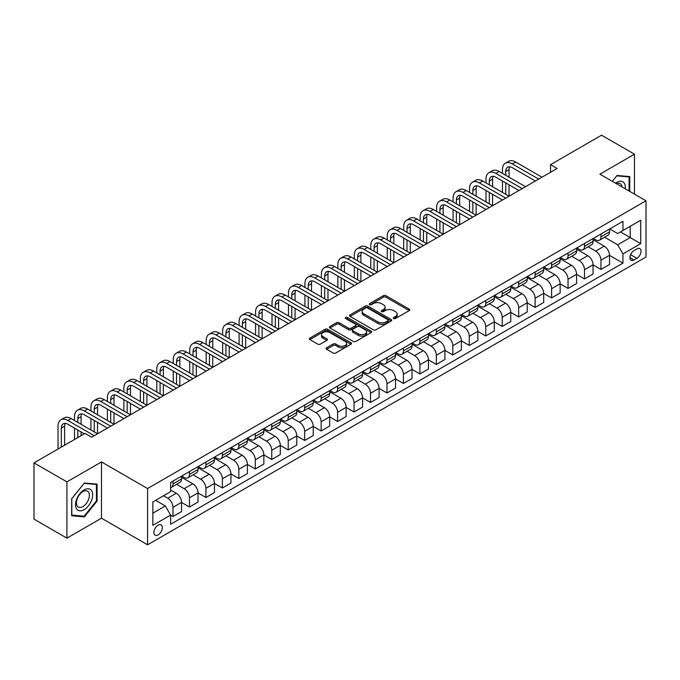 <?xml version="1.0" encoding="UTF-8"?>
<svg xmlns="http://www.w3.org/2000/svg" width="680" height="680" viewBox="0 0 680 680"><rect width="100%" height="100%" fill="white"/><g stroke="black" fill="none" stroke-linecap="round" stroke-linejoin="round"><path stroke-width="1.02" d="M393.669 318.529A1.283 0.739 0 0 0 395.471 318.529L409.207 310.599A1.827 1.054 0 0 0 409.743 309.85A1.827 1.054 0 0 0 409.207 309.102L385.942 295.673A1.827 1.054 0 0 0 383.358 295.673L369.623 303.603A1.283 0.739 0 0 0 369.249 304.122A1.283 0.739 0 0 0 369.623 304.649A1.283 0.739 0 0 0 371.433 304.649L373.209 303.62A5.848 3.375 0 0 1 381.48 303.62L383.418 304.742A5.848 3.375 0 0 1 385.135 307.122A5.848 3.375 0 0 1 383.418 309.51L381.642 310.539A1.283 0.739 0 0 0 381.267 311.066A1.283 0.739 0 0 0 381.642 311.584A1.283 0.739 0 0 0 383.452 311.584L385.228 310.556A5.848 3.375 0 0 1 393.507 310.556L395.445 311.678A5.848 3.375 0 0 1 397.154 314.067A5.848 3.375 0 0 1 395.445 316.455L393.669 317.483A1.283 0.739 0 0 0 393.286 318.002A1.283 0.739 0 0 0 393.669 318.529L393.669 317.483M158.108 534.913A5.958 3.442 120 0 0 162.001 529.66A5.958 3.442 120 0 0 161.092 524.884A5.958 3.442 120 0 0 158.108 525.181A5.958 3.442 120 0 0 154.215 530.434A5.958 3.442 120 0 0 155.133 535.211A5.958 3.442 120 0 0 158.108 534.913M326.613 347.76A1.827 1.054 0 0 0 326.077 348.508A1.827 1.054 0 0 0 326.613 349.248L333.14 353.022A1.827 1.054 0 0 0 335.725 353.022L350.982 344.216A1.827 1.054 0 0 0 351.517 343.468A1.827 1.054 0 0 0 350.982 342.72L327.709 329.29A1.827 1.054 0 0 0 325.125 329.29L309.876 338.096A1.827 1.054 0 0 0 309.341 338.844A1.827 1.054 0 0 0 309.876 339.592L317.755 344.139A1.827 1.054 0 0 0 320.348 344.139L326.876 340.374A1.827 1.054 0 0 0 327.411 339.626A1.827 1.054 0 0 0 326.876 338.878L322.966 336.625A4.888 2.822 0 0 1 321.529 334.628A4.888 2.822 0 0 1 324.547 332.019A4.888 2.822 0 0 1 329.876 332.63L345.194 341.471A4.888 2.822 0 0 1 346.63 343.468A4.888 2.822 0 0 1 343.604 346.077A4.888 2.822 0 0 1 338.283 345.466L335.725 343.995A1.827 1.054 0 0 0 333.14 343.995L326.613 347.76L326.613 349.248M101.49 461.924L66.921 481.882L34 462.876L34 519.137L66.921 538.144L101.49 518.185L147.577 544.799L147.577 488.537L101.49 461.924L101.49 518.185M634.474 194.123L634.474 154.207L599.913 174.165L646 200.779L147.577 488.537M634.474 154.207L601.553 135.201L550.528 164.662L550.528 172.269M34 462.876L85.025 433.415L91.613 437.223L557.115 168.462L550.528 164.662M373.337 329.808A1.827 1.054 0 0 0 375.921 329.808L391.178 321.002A1.827 1.054 0 0 0 391.714 320.263A1.827 1.054 0 0 0 391.178 319.515L367.914 306.085A1.827 1.054 0 0 0 365.33 306.085L350.072 314.891A1.827 1.054 0 0 0 349.537 315.63A1.827 1.054 0 0 0 350.072 316.378L373.337 329.808M346.128 318.801A1.283 0.739 0 0 1 347.421 318.979L371.05 332.622L355.827 341.42A1.827 1.054 0 0 1 353.243 341.42L329.97 327.981L329.97 326.493A1.827 1.054 0 0 0 329.434 327.241A1.827 1.054 0 0 0 329.97 327.981M329.97 326.493L336.498 322.719A1.827 1.054 0 0 1 339.091 322.719L348.525 328.168A1.827 1.054 0 0 0 351.109 328.168L355.436 325.669A1.827 1.054 0 0 0 355.971 324.921A1.827 1.054 0 0 0 355.436 324.181L345.61 318.503A1.283 0.739 0 0 1 345.236 317.985A1.283 0.739 0 0 1 346.026 317.305A1.283 0.739 0 0 1 347.421 317.458L371.076 331.118A1.827 1.054 0 0 1 371.611 331.865A1.827 1.054 0 0 1 371.076 332.613L371.076 331.118M636.913 248.897L634.015 250.572A5.771 3.332 120 0 0 630.25 255.663A5.771 3.332 120 0 0 631.134 260.287A5.771 3.332 120 0 0 634.015 259.998L636.913 258.332A5.771 3.332 120 0 0 640.688 253.24A5.771 3.332 120 0 0 639.803 248.617A5.771 3.332 120 0 0 636.913 248.897M147.577 544.799L646 257.04L646 200.779M609.722 228.948L617.687 233.546L622.957 230.503L622.957 221.306L170.62 482.452L170.62 491.657L152.847 501.916L152.847 525.334L170.62 515.075L170.62 524.271L622.957 263.118L622.957 253.921L617.687 244.792L604.596 237.235M622.957 230.503L640.73 220.235L640.73 243.652L622.957 253.921M66.921 481.882L66.921 538.144M620.449 231.948L630.198 237.575L630.198 226.321L640.73 220.235M617.687 244.792L630.198 237.575L640.73 243.652M152.847 513.17L165.35 505.945L155.609 500.318M170.62 515.151L172.992 516.519L172.992 507.314A7.446 4.301 -120 0 0 167.722 498.193L163.514 495.762M172.992 516.519L181.552 511.572L181.552 502.375A7.446 4.301 -120 0 0 176.281 493.255L170.62 489.983M181.552 502.452L189.456 507.017L189.456 497.811A7.446 4.301 -120 0 0 184.186 488.69L176.621 484.321M189.456 507.017L198.016 502.069L198.016 492.873A7.446 4.301 -120 0 0 192.746 483.752L181.552 477.284M198.016 492.949L205.912 497.505L205.912 488.308A7.446 4.301 -120 0 0 200.643 479.188L193.086 474.818M205.912 497.505L214.472 492.567L214.472 483.369A7.446 4.301 -120 0 0 209.202 474.24L198.016 467.781M214.472 483.446L222.377 488.002L222.377 478.805A7.446 4.301 -120 0 0 217.107 469.685L209.542 465.315M222.377 488.002L230.936 483.063L230.936 473.866A7.446 4.301 -120 0 0 225.667 464.738L214.472 458.277M230.936 473.943L238.833 478.499L238.833 469.302A7.446 4.301 -120 0 0 233.563 460.181L226.006 455.812M238.833 478.499L247.393 473.56L247.393 464.363A7.446 4.301 -120 0 0 242.123 455.235L230.936 448.774M247.393 464.44L255.298 468.996L255.298 459.799A7.446 4.301 -120 0 0 250.027 450.679L242.463 446.31M255.298 468.996L263.857 464.058L263.857 454.861A7.446 4.301 -120 0 0 258.587 445.731L247.393 439.271M263.857 454.937L271.753 459.493L271.753 450.296A7.446 4.301 -120 0 0 266.483 441.175L258.927 436.806M271.753 459.493L280.313 454.554L280.313 445.358A7.446 4.301 -120 0 0 275.043 436.228L263.857 429.769M280.313 445.434L288.218 449.99L288.218 440.793A7.446 4.301 -120 0 0 282.948 431.673L275.383 427.303M288.218 449.99L296.777 445.052L296.777 435.854A7.446 4.301 -120 0 0 291.507 426.725L280.313 420.265M296.777 435.931L304.674 440.487L304.674 431.29A7.446 4.301 -120 0 0 299.412 422.17L291.848 417.8M304.674 440.487L313.233 435.548L313.233 426.351A7.446 4.301 -120 0 0 307.972 417.223L296.777 410.762M313.233 426.428L321.139 430.984L321.139 421.787A7.446 4.301 -120 0 0 315.868 412.666L308.303 408.298M321.139 430.984L329.698 426.046L329.698 416.849A7.446 4.301 -120 0 0 324.428 407.719L313.233 401.26M329.698 416.916L337.594 421.481L337.594 412.284A7.446 4.301 -120 0 0 332.333 403.163L324.768 398.795M337.594 421.481L346.154 416.543L346.154 407.337A7.446 4.301 -120 0 0 340.892 398.216L329.698 391.756M346.154 407.413L354.059 411.978L354.059 402.781A7.446 4.301 -120 0 0 348.789 393.652L341.224 389.291M354.059 411.978L362.618 407.039L362.618 397.834A7.446 4.301 -120 0 0 357.349 388.714L346.154 382.253M362.618 397.911L370.515 402.475L370.515 393.278A7.446 4.301 -120 0 0 365.253 384.149L357.688 379.788M370.515 402.475L379.075 397.536L379.075 388.331A7.446 4.301 -120 0 0 373.813 379.21L362.618 372.75M379.075 388.407L386.979 392.972L386.979 383.775A7.446 4.301 -120 0 0 381.709 374.646L374.144 370.286M386.979 392.972L395.539 388.034L395.539 378.828A7.446 4.301 -120 0 0 390.269 369.707L379.075 363.248M395.539 378.904L403.435 383.469L403.435 374.272A7.446 4.301 -120 0 0 398.174 365.143L390.609 360.782M403.435 383.469L411.995 378.53L411.995 369.325A7.446 4.301 -120 0 0 406.733 360.204L395.539 353.745M411.995 369.401L419.9 373.966L419.9 364.769A7.446 4.301 -120 0 0 414.63 355.64L407.065 351.279M419.9 373.966L428.459 369.027L428.459 359.822A7.446 4.301 -120 0 0 423.19 350.701L411.995 344.241M428.459 359.899L436.356 364.463L436.356 355.266A7.446 4.301 -120 0 0 431.094 346.137L423.529 341.776M436.356 364.463L444.915 359.516L444.915 350.319A7.446 4.301 -120 0 0 439.654 341.199L428.459 334.738M444.915 350.396L452.82 354.96L452.82 345.763A7.446 4.301 -120 0 0 447.55 336.634L439.986 332.274M452.82 354.96L461.38 350.013L461.38 340.816A7.446 4.301 -120 0 0 456.11 331.695L444.915 325.236M461.38 340.892L469.276 345.457L469.276 336.26A7.446 4.301 -120 0 0 464.015 327.131L456.45 322.762M469.276 345.457L477.836 340.51L477.836 331.313A7.446 4.301 -120 0 0 472.575 322.192L461.38 315.732M477.836 331.389L485.741 335.954L485.741 326.749A7.446 4.301 -120 0 0 480.471 317.628L472.914 313.259M485.741 335.954L494.3 331.007L494.3 321.81A7.446 4.301 -120 0 0 489.031 312.69L477.836 306.221M494.3 321.887L502.206 326.451L502.206 317.245A7.446 4.301 -120 0 0 496.935 308.125L489.37 303.756M502.206 326.451L510.765 321.504L510.765 312.307A7.446 4.301 -120 0 0 505.495 303.186L494.3 296.718M510.765 312.383L518.662 316.948L518.662 307.743A7.446 4.301 -120 0 0 513.391 298.622L505.835 294.253M518.662 316.948L527.221 312.001L527.221 302.804A7.446 4.301 -120 0 0 521.951 293.683L510.765 287.215M527.221 302.88L535.126 307.445L535.126 298.24A7.446 4.301 -120 0 0 529.856 289.119L522.291 284.75M535.126 307.445L543.685 302.498L543.685 293.301A7.446 4.301 -120 0 0 538.415 284.18L527.221 277.712M543.685 293.377L551.582 297.942L551.582 288.736A7.446 4.301 -120 0 0 546.312 279.616L538.755 275.247M551.582 297.942L560.141 292.995L560.141 283.798A7.446 4.301 -120 0 0 554.871 274.677L543.685 268.209M560.141 283.875L568.046 288.439L568.046 279.233A7.446 4.301 -120 0 0 562.777 270.113L555.212 265.744M568.046 288.439L576.606 283.492L576.606 274.295A7.446 4.301 -120 0 0 571.336 265.175L560.141 258.706M576.606 274.372L584.502 278.927L584.502 269.731A7.446 4.301 -120 0 0 579.233 260.61L571.676 256.241M584.502 278.927L593.062 273.989L593.062 264.792A7.446 4.301 -120 0 0 587.792 255.672L576.606 249.203M593.062 264.868L600.967 269.425L600.967 260.227A7.446 4.301 -120 0 0 595.697 251.107L588.132 246.738M600.967 269.425L609.527 264.486L609.527 255.289A7.446 4.301 -120 0 0 604.256 246.16L593.062 239.7M593.258 238.45L595.697 239.853A7.446 4.301 -120 0 0 599.42 240.219A7.446 4.301 -120 0 0 600.967 236.81L600.967 233.996M576.802 247.953L579.233 249.356A7.446 4.301 -120 0 0 582.964 249.73A7.446 4.301 -120 0 0 584.502 246.313L584.502 243.5M560.337 257.457L562.777 258.859A7.446 4.301 -120 0 0 566.5 259.233A7.446 4.301 -120 0 0 568.046 255.816L568.046 253.002M543.881 266.959L546.312 268.362A7.446 4.301 -120 0 0 550.043 268.736A7.446 4.301 -120 0 0 551.582 265.319L551.582 262.505M527.417 276.462L529.856 277.865A7.446 4.301 -120 0 0 533.579 278.239A7.446 4.301 -120 0 0 535.126 274.822L535.126 272.008M510.96 285.966L513.391 287.368A7.446 4.301 -120 0 0 517.123 287.742A7.446 4.301 -120 0 0 518.662 284.325L518.662 281.52M494.496 295.469L496.935 296.871A7.446 4.301 -120 0 0 500.659 297.245A7.446 4.301 -120 0 0 502.206 293.837L502.206 291.023M478.04 304.971L480.471 306.374A7.446 4.301 -120 0 0 484.194 306.748A7.446 4.301 -120 0 0 485.741 303.339L485.741 300.526M461.575 314.475L464.015 315.877A7.446 4.301 -120 0 0 467.738 316.251A7.446 4.301 -120 0 0 469.276 312.843L469.276 310.029M445.119 323.977L447.55 325.38A7.446 4.301 -120 0 0 451.273 325.754A7.446 4.301 -120 0 0 452.82 322.346L452.82 319.532M428.655 333.48L431.094 334.883A7.446 4.301 -120 0 0 434.817 335.257A7.446 4.301 -120 0 0 436.356 331.849L436.356 329.035M412.199 342.983L414.63 344.394A7.446 4.301 -120 0 0 418.353 344.76A7.446 4.301 -120 0 0 419.9 341.351L419.9 338.538M395.734 352.486L398.174 353.898A7.446 4.301 -120 0 0 401.897 354.263A7.446 4.301 -120 0 0 403.435 350.854L403.435 348.041M379.278 361.99L381.709 363.4A7.446 4.301 -120 0 0 385.433 363.766A7.446 4.301 -120 0 0 386.979 360.357L386.979 357.544M362.814 371.493L365.253 372.903A7.446 4.301 -120 0 0 368.976 373.269A7.446 4.301 -120 0 0 370.515 369.861L370.515 367.047M346.35 380.995L348.789 382.406A7.446 4.301 -120 0 0 352.512 382.772A7.446 4.301 -120 0 0 354.059 379.363L354.059 376.55M329.894 390.499L332.333 391.909A7.446 4.301 -120 0 0 336.056 392.275A7.446 4.301 -120 0 0 337.594 388.866L337.594 386.053M313.429 400.001L315.868 401.412A7.446 4.301 -120 0 0 319.591 401.778A7.446 4.301 -120 0 0 321.139 398.37L321.139 395.556M296.973 409.504L299.412 410.916A7.446 4.301 -120 0 0 303.135 411.281A7.446 4.301 -120 0 0 304.674 407.873L304.674 405.059M280.508 419.007L282.948 420.418A7.446 4.301 -120 0 0 286.671 420.784A7.446 4.301 -120 0 0 288.218 417.375L288.218 414.562M264.052 428.51L266.483 429.921A7.446 4.301 -120 0 0 270.215 430.287A7.446 4.301 -120 0 0 271.753 426.878L271.753 424.065M247.588 438.013L250.027 439.425A7.446 4.301 -120 0 0 253.75 439.79A7.446 4.301 -120 0 0 255.298 436.381L255.298 433.568M231.132 447.525L233.563 448.927A7.446 4.301 -120 0 0 237.294 449.293A7.446 4.301 -120 0 0 238.833 445.885L238.833 443.071M214.668 457.028L217.107 458.43A7.446 4.301 -120 0 0 220.83 458.796A7.446 4.301 -120 0 0 222.377 455.387L222.377 452.574M198.212 466.531L200.643 467.933A7.446 4.301 -120 0 0 204.374 468.299A7.446 4.301 -120 0 0 205.912 464.89L205.912 462.077M181.747 476.034L184.186 477.437A7.446 4.301 -120 0 0 187.909 477.81A7.446 4.301 -120 0 0 189.456 474.394L189.456 471.58M609.527 255.365L622.957 263.118M599.42 240.219L607.979 235.28A7.446 4.301 -120 0 0 609.527 231.871L609.527 229.058M582.964 249.73L591.524 244.783A7.446 4.301 -120 0 0 593.062 241.375L593.062 238.561M566.5 259.233L575.059 254.286A7.446 4.301 -120 0 0 576.606 250.877L576.606 248.064M550.043 268.736L558.603 263.789A7.446 4.301 -120 0 0 560.141 260.38L560.141 257.567M533.579 278.239L542.138 273.292A7.446 4.301 -120 0 0 543.685 269.883L543.685 267.07M517.123 287.742L525.683 282.795A7.446 4.301 -120 0 0 527.221 279.387L527.221 276.573M500.659 297.245L509.218 292.298A7.446 4.301 -120 0 0 510.765 288.889L510.765 286.076M484.194 306.748L492.754 301.801A7.446 4.301 -120 0 0 494.3 298.392L494.3 295.579M467.738 316.251L476.298 311.304A7.446 4.301 -120 0 0 477.836 307.896L477.836 305.082M451.273 325.754L459.833 320.807A7.446 4.301 -120 0 0 461.38 317.399L461.38 314.585M434.817 335.257L443.377 330.319A7.446 4.301 -120 0 0 444.915 326.901L444.915 324.088M418.353 344.76L426.912 339.822A7.446 4.301 -120 0 0 428.459 336.404L428.459 333.591M401.897 354.263L410.457 349.325A7.446 4.301 -120 0 0 411.995 345.907L411.995 343.094M385.433 363.766L393.992 358.827A7.446 4.301 -120 0 0 395.539 355.411L395.539 352.597M368.976 373.269L377.536 368.33A7.446 4.301 -120 0 0 379.075 364.913L379.075 362.108M352.512 382.772L361.072 377.833A7.446 4.301 -120 0 0 362.618 374.425L362.618 371.611M336.056 392.275L344.615 387.337A7.446 4.301 -120 0 0 346.154 383.928L346.154 381.115M319.591 401.778L328.151 396.839A7.446 4.301 -120 0 0 329.698 393.431L329.698 390.618M303.135 411.281L311.695 406.342A7.446 4.301 -120 0 0 313.233 402.934L313.233 400.12M286.671 420.784L295.231 415.846A7.446 4.301 -120 0 0 296.777 412.437L296.777 409.624M270.215 430.287L278.774 425.349A7.446 4.301 -120 0 0 280.313 421.94L280.313 419.126M253.75 439.79L262.31 434.851A7.446 4.301 -120 0 0 263.857 431.443L263.857 428.629M237.294 449.293L245.854 444.354A7.446 4.301 -120 0 0 247.393 440.946L247.393 438.133M220.83 458.796L229.389 453.858A7.446 4.301 -120 0 0 230.936 450.449L230.936 447.635M204.374 468.299L212.933 463.361A7.446 4.301 -120 0 0 214.472 459.952L214.472 457.138M187.909 477.81L196.469 472.863A7.446 4.301 -120 0 0 198.016 469.455L198.016 466.642M170.62 487.611A7.446 4.301 -120 0 0 171.453 487.313L180.013 482.366A7.446 4.301 -120 0 0 181.552 478.958L181.552 476.144M171.453 487.313A7.446 4.301 -120 0 0 172.992 483.896L172.992 481.083M165.35 505.945L170.62 515.075M629.74 191.386L629.74 176.605L617.032 175.465L612.323 181.331L616.769 175.848L629.077 176.944L629.077 191.004M71.663 515.746L84.371 516.885L97.078 501.075L97.078 484.135L84.371 482.995L71.663 498.805L71.663 515.746M96.416 500.692L97.078 501.075M83.028 516.111L84.371 516.885M394.179 318.707L395.445 317.976A5.848 3.375 0 0 0 397.154 315.588L397.154 314.067M385.135 307.122L385.135 308.644A5.848 3.375 0 0 1 383.418 311.032L382.151 311.763M409.207 309.102L409.207 310.599L385.942 297.194A1.827 1.054 0 0 0 383.358 297.194L370.132 304.827M391.178 319.515L391.178 321.002L367.914 307.598A1.827 1.054 0 0 0 365.33 307.598L350.098 316.396M387.949 320.781A1.283 0.739 0 0 0 388.322 320.263A1.283 0.739 0 0 0 387.949 319.736L367.523 307.947A1.283 0.739 0 0 0 365.712 307.947L363.842 309.026A5.848 3.375 0 0 0 362.125 311.414A5.848 3.375 0 0 0 363.842 313.803L377.8 321.861A5.848 3.375 0 0 0 386.07 321.861L387.949 320.781L387.949 322.303A1.283 0.739 0 0 0 388.322 321.784L388.322 320.263M362.125 311.414L362.125 312.936A5.848 3.375 0 0 0 363.842 315.325L363.842 313.803M387.949 322.303L386.07 323.382A5.848 3.375 0 0 1 377.8 323.382L363.842 315.325M329.995 327.998L336.498 324.241L336.498 322.719M355.971 324.921L355.971 326.442A1.827 1.054 0 0 1 355.436 327.19L351.109 329.69A1.827 1.054 0 0 1 348.525 329.69L339.091 324.241A1.827 1.054 0 0 0 336.498 324.241M358.317 333.82A4.888 2.822 0 0 0 363.638 334.433A4.888 2.822 0 0 0 366.664 331.823A4.888 2.822 0 0 0 365.228 329.834L359.83 326.714A1.827 1.054 0 0 0 357.247 326.714L352.92 329.214A1.827 1.054 0 0 0 352.385 329.962A1.827 1.054 0 0 0 352.92 330.709L358.317 333.82L358.317 335.342A4.888 2.822 0 0 0 363.638 335.954A4.888 2.822 0 0 0 366.664 333.344L366.664 331.823M352.385 329.962L352.385 331.483A1.827 1.054 0 0 0 352.92 332.231L352.92 330.709M358.317 335.342L352.92 332.231M346.63 343.468L346.63 344.99A4.888 2.822 0 0 1 343.604 347.599A4.888 2.822 0 0 1 338.283 346.987L335.725 345.508A1.827 1.054 0 0 0 333.14 345.508L326.638 349.265M321.529 334.628L321.529 336.149A4.888 2.822 0 0 0 322.966 338.138L322.966 336.625M326.876 338.878L326.876 340.374L322.966 338.138M350.957 344.233L327.709 330.811A1.827 1.054 0 0 0 325.125 330.811L309.901 339.6M502.469 173.408L502.469 169.6A13.965 8.066 60 0 1 505.359 163.208L508.648 161.313A13.965 8.066 60 0 1 515.635 162.001L541.968 177.208M505.359 163.208A13.965 8.066 60 0 1 512.337 163.906L538.679 179.103M535.389 181.007L512.337 167.705A9.307 5.372 -120 0 0 507.688 167.246A9.307 5.372 -120 0 0 505.758 171.505L505.758 175.304M509.635 166.812A9.307 5.372 -120 0 0 509.048 169.6L509.048 177.208M505.758 182.911L505.758 194.31M509.048 184.807L509.048 196.214L482.715 181.007L479.417 182.911L505.758 198.118M502.469 192.415L502.469 181.007M486.004 182.911L486.004 179.112A13.965 8.066 60 0 1 488.894 172.712L492.192 170.816A13.965 8.066 60 0 1 499.171 171.505L525.512 186.711M488.894 172.712A13.965 8.066 60 0 1 495.881 173.408L522.215 188.615M518.925 190.51L495.881 177.208A9.307 5.372 -120 0 0 491.223 176.749A9.307 5.372 -120 0 0 489.294 181.007L489.294 184.807M493.17 176.316A9.307 5.372 -120 0 0 492.592 179.112L492.592 186.711M489.294 192.415L489.294 203.813M492.592 194.31L492.592 205.717L466.25 190.51L462.961 192.415L489.294 207.621M486.004 201.918L486.004 190.51M502.46 200.013L479.417 186.711A9.307 5.372 -120 0 0 474.767 186.252A9.307 5.372 -120 0 0 472.838 190.51L472.838 194.31M476.714 185.819A9.307 5.372 -120 0 0 476.127 188.615L476.127 196.214M472.838 201.918L472.838 213.316M476.127 203.813L476.127 215.22L449.794 200.013L446.496 201.918L472.838 217.124M469.54 211.42L469.54 200.013M469.54 192.415L469.54 188.615A13.965 8.066 60 0 1 472.438 182.214A13.965 8.066 60 0 1 479.417 182.911M472.438 182.214L475.728 180.319A13.965 8.066 60 0 1 482.715 181.007M486.004 209.517L462.961 196.214A9.307 5.372 -120 0 0 458.303 195.755A9.307 5.372 -120 0 0 456.373 200.013L456.373 203.813M460.25 195.321A9.307 5.372 -120 0 0 459.671 198.118L459.671 205.717M456.373 211.42L456.373 222.827M459.671 213.316L459.671 224.723L433.33 209.517L430.041 211.42L456.373 226.627M453.084 220.924L453.084 209.517M453.084 201.918L453.084 198.118A13.965 8.066 60 0 1 455.974 191.718A13.965 8.066 60 0 1 462.961 192.415M455.974 191.718L459.272 189.822A13.965 8.066 60 0 1 466.25 190.51M469.54 219.019L446.496 205.717A9.307 5.372 -120 0 0 441.847 205.258A9.307 5.372 -120 0 0 439.917 209.517L439.917 213.316M443.793 204.825A9.307 5.372 -120 0 0 443.207 207.621L443.207 215.22M439.917 220.924L439.917 232.33M443.207 222.827L443.207 234.226L416.874 219.019L413.576 220.924L439.917 236.13M436.619 230.426L436.619 219.019M436.619 211.42L436.619 207.621A13.965 8.066 60 0 1 439.518 201.22A13.965 8.066 60 0 1 446.496 201.918M439.518 201.22L442.808 199.325A13.965 8.066 60 0 1 449.794 200.013M625.235 188.785A12.104 6.987 120 0 0 624.181 183.039A12.104 6.987 120 0 0 615.536 183.192M621.996 186.915A9.163 5.296 120 0 0 621.18 184.586A9.163 5.296 120 0 0 620.152 183.634A9.163 5.296 120 0 0 616.377 183.677M628.26 176.477L629.077 176.944M84.108 489.906A12.104 6.987 120 0 0 75.548 504.73A12.104 6.987 120 0 0 84.108 509.677A12.104 6.987 120 0 0 92.667 494.844A12.104 6.987 120 0 0 84.108 489.906M82.909 491.614A9.163 5.296 120 0 0 76.916 499.69A9.163 5.296 120 0 0 78.319 507.034A9.163 5.296 120 0 0 82.909 506.583A9.163 5.296 120 0 0 88.893 498.5A9.163 5.296 120 0 0 87.49 491.156A9.163 5.296 120 0 0 82.909 491.614M96.416 500.888L84.108 516.205L71.791 515.108L71.791 498.687L84.108 483.369L96.416 484.475L96.416 500.888M95.599 483.998L96.416 484.475M453.084 228.523L430.041 215.22A9.307 5.372 -120 0 0 425.382 214.761A9.307 5.372 -120 0 0 423.453 219.019L423.453 222.827M427.329 214.327A9.307 5.372 -120 0 0 426.743 217.124L426.743 224.723M423.453 230.426L423.453 241.833M426.743 232.33L426.743 243.729L400.409 228.523L397.12 230.426L423.453 245.633M420.163 239.929L420.163 228.523M420.163 220.924L420.163 217.124A13.965 8.066 60 0 1 423.053 210.724A13.965 8.066 60 0 1 430.041 211.42M423.053 210.724L426.351 208.828A13.965 8.066 60 0 1 433.33 209.517M436.619 238.025L413.576 224.723A9.307 5.372 -120 0 0 408.926 224.264A9.307 5.372 -120 0 0 406.997 228.523L406.997 232.33M410.873 223.83A9.307 5.372 -120 0 0 410.286 226.627L410.286 234.226M406.997 239.929L406.997 251.337M410.286 241.833L410.286 253.232L383.953 238.025L380.655 239.929L406.997 255.136M403.699 249.432L403.699 238.025M403.699 230.426L403.699 226.627A13.965 8.066 60 0 1 406.598 220.235A13.965 8.066 60 0 1 413.576 220.924M406.598 220.235L409.887 218.331A13.965 8.066 60 0 1 416.874 219.019M420.163 247.528L397.12 234.226A9.307 5.372 -120 0 0 392.462 233.767A9.307 5.372 -120 0 0 390.532 238.025L390.532 241.833M394.409 233.333A9.307 5.372 -120 0 0 393.822 236.13L393.822 243.729M390.532 249.432L390.532 260.839M393.822 251.337L393.822 262.735L367.489 247.528L364.2 249.432L390.532 264.639M387.243 258.935L387.243 247.528M387.243 239.929L387.243 236.13A13.965 8.066 60 0 1 390.133 229.738A13.965 8.066 60 0 1 397.12 230.426M390.133 229.738L393.423 227.834A13.965 8.066 60 0 1 400.409 228.523M403.699 257.031L380.655 243.729A9.307 5.372 -120 0 0 375.998 243.27A9.307 5.372 -120 0 0 374.076 247.528L374.076 251.337M377.952 242.837A9.307 5.372 -120 0 0 377.366 245.633L377.366 253.232M374.076 258.935L374.076 270.343M377.366 260.839L377.366 272.238L351.024 257.031L347.735 258.935L374.076 274.142M370.778 268.438L370.778 257.031M370.778 249.432L370.778 245.633A13.965 8.066 60 0 1 373.677 239.241A13.965 8.066 60 0 1 380.655 239.929M373.677 239.241L376.966 237.337A13.965 8.066 60 0 1 383.953 238.025M387.243 266.534L364.2 253.232A9.307 5.372 -120 0 0 359.541 252.773A9.307 5.372 -120 0 0 357.612 257.031L357.612 260.839M361.488 252.339A9.307 5.372 -120 0 0 360.901 255.136L360.901 262.735M357.612 268.438L357.612 279.846M360.901 270.343L360.901 281.741L334.569 266.534L331.279 268.438L357.612 283.645M354.322 277.942L354.322 266.543M354.322 258.935L354.322 255.136A13.965 8.066 60 0 1 357.212 248.744A13.965 8.066 60 0 1 364.2 249.432M357.212 248.744L360.502 246.84A13.965 8.066 60 0 1 367.489 247.528M370.778 276.046L347.735 262.735A9.307 5.372 -120 0 0 343.077 262.276A9.307 5.372 -120 0 0 341.156 266.543L341.156 270.343M345.024 261.843A9.307 5.372 -120 0 0 344.445 264.639L344.445 272.238M341.156 277.942L341.156 289.349M344.445 279.846L344.445 291.244L318.104 276.046L314.815 277.942L341.156 293.148M337.858 287.445L337.858 276.046M337.858 268.438L337.858 264.639A13.965 8.066 60 0 1 340.756 258.247A13.965 8.066 60 0 1 347.735 258.935M340.756 258.247L344.046 256.343A13.965 8.066 60 0 1 351.024 257.031M354.322 285.549L331.279 272.238A9.307 5.372 -120 0 0 326.621 271.779A9.307 5.372 -120 0 0 324.692 276.046L324.692 279.846M328.567 271.354A9.307 5.372 -120 0 0 327.981 274.142L327.981 281.741M324.692 287.445L324.692 298.851M327.981 289.349L327.981 300.747L301.648 285.549L298.358 287.445L324.692 302.651M321.402 296.947L321.402 285.549M321.402 277.942L321.402 274.142A13.965 8.066 60 0 1 324.292 267.75A13.965 8.066 60 0 1 331.279 268.438M324.292 267.75L327.582 265.846A13.965 8.066 60 0 1 334.569 266.534M337.858 295.052L314.815 281.741A9.307 5.372 -120 0 0 310.156 281.282A9.307 5.372 -120 0 0 308.236 285.549L308.236 289.349M312.103 280.857A9.307 5.372 -120 0 0 311.525 283.645L311.525 291.244M308.236 296.947L308.236 308.354M311.525 298.851L311.525 310.25L285.183 295.052L281.894 296.947L308.227 312.154M304.938 306.45L304.938 295.052M304.938 287.445L304.938 283.645A13.965 8.066 60 0 1 307.836 277.253A13.965 8.066 60 0 1 314.815 277.942M307.836 277.253L311.125 275.349A13.965 8.066 60 0 1 318.104 276.046M321.402 304.555L298.358 291.244A9.307 5.372 -120 0 0 293.7 290.785A9.307 5.372 -120 0 0 291.771 295.052L291.771 298.851M295.647 290.36A9.307 5.372 -120 0 0 295.06 293.148L295.06 300.747M291.771 306.45L291.771 317.857M295.06 308.354L295.06 319.762L268.727 304.555L265.438 306.45L291.771 321.657M288.481 315.953L288.481 304.555M288.481 296.947L288.481 293.148A13.965 8.066 60 0 1 291.372 286.756A13.965 8.066 60 0 1 298.358 287.445M291.372 286.756L294.661 284.852A13.965 8.066 60 0 1 301.648 285.549M304.938 314.058L281.894 300.747A9.307 5.372 -120 0 0 277.236 300.288A9.307 5.372 -120 0 0 275.306 304.555L275.306 308.354M279.183 299.863A9.307 5.372 -120 0 0 278.604 302.651L278.604 310.25M275.306 315.953L275.306 327.361M278.604 317.857L278.604 329.264L252.263 314.058L248.974 315.953L275.306 331.16M272.017 325.457L272.017 314.058M272.017 306.45L272.017 302.651A13.965 8.066 60 0 1 274.907 296.259A13.965 8.066 60 0 1 281.894 296.947M274.907 296.259L278.205 294.355A13.965 8.066 60 0 1 285.183 295.052M288.481 323.561L265.438 310.25A9.307 5.372 -120 0 0 260.78 309.791A9.307 5.372 -120 0 0 258.85 314.058L258.85 317.857M262.726 309.366A9.307 5.372 -120 0 0 262.14 312.154L262.14 319.762M258.85 325.457L258.85 336.863M262.14 327.361L262.14 338.767L235.807 323.561L232.509 325.457L258.85 340.663M255.561 334.959L255.561 323.561M255.561 315.953L255.561 312.154A13.965 8.066 60 0 1 258.451 305.762A13.965 8.066 60 0 1 265.438 306.45M258.451 305.762L261.74 303.858A13.965 8.066 60 0 1 268.727 304.555M272.017 333.064L248.974 319.762A9.307 5.372 -120 0 0 244.315 319.294A9.307 5.372 -120 0 0 242.386 323.561L242.386 327.361M246.262 318.869A9.307 5.372 -120 0 0 245.684 321.657L245.684 329.264M242.386 334.959L242.386 346.366M245.684 336.863L245.684 348.271L219.343 333.064L216.053 334.959L242.386 350.166M239.097 344.462L239.097 333.064M239.097 325.457L239.097 321.657A13.965 8.066 60 0 1 241.986 315.265A13.965 8.066 60 0 1 248.974 315.953M241.986 315.265L245.284 313.361A13.965 8.066 60 0 1 252.263 314.058M255.561 342.567L232.509 329.264A9.307 5.372 -120 0 0 227.859 328.797A9.307 5.372 -120 0 0 225.93 333.064L225.93 336.863M229.806 328.372A9.307 5.372 -120 0 0 229.22 331.16L229.22 338.767M225.93 344.462L225.93 355.87M229.22 346.366L229.22 357.774L202.886 342.567L199.589 344.462L225.93 359.669M222.641 353.966L222.641 342.567M222.641 334.959L222.641 331.16A13.965 8.066 60 0 1 225.53 324.768A13.965 8.066 60 0 1 232.509 325.457M225.53 324.768L228.82 322.864A13.965 8.066 60 0 1 235.807 323.561M239.097 352.07L216.053 338.767A9.307 5.372 -120 0 0 211.395 338.3A9.307 5.372 -120 0 0 209.465 342.567L209.465 346.366M213.341 337.875A9.307 5.372 -120 0 0 212.763 340.663L212.763 348.271M209.465 353.966L209.465 365.373M212.763 355.87L212.763 367.276L186.422 352.07L183.132 353.966L209.465 369.172M206.176 363.477L206.176 352.07M206.176 344.462L206.176 340.663A13.965 8.066 60 0 1 209.066 334.271A13.965 8.066 60 0 1 216.053 334.959M209.066 334.271L212.364 332.367A13.965 8.066 60 0 1 219.343 333.064M222.641 361.573L199.589 348.271A9.307 5.372 -120 0 0 194.939 347.803A9.307 5.372 -120 0 0 193.01 352.07L193.01 355.87M196.885 347.378A9.307 5.372 -120 0 0 196.299 350.166L196.299 357.774M193.01 363.477L193.01 374.875M196.299 365.373L196.299 376.779L169.966 361.573L166.668 363.477L193.01 378.675M189.72 372.98L189.72 361.573M189.72 353.966L189.72 350.166A13.965 8.066 60 0 1 192.61 343.774A13.965 8.066 60 0 1 199.589 344.462M192.61 343.774L195.899 341.87A13.965 8.066 60 0 1 202.886 342.567M206.176 371.076L183.132 357.774A9.307 5.372 -120 0 0 178.475 357.306A9.307 5.372 -120 0 0 176.545 361.573L176.545 365.373M180.421 356.881A9.307 5.372 -120 0 0 179.843 359.669L179.843 367.276M176.545 372.98L176.545 384.378M179.843 374.875L179.843 386.282L153.501 371.076L150.212 372.98L176.545 388.178M173.256 382.483L173.256 371.076M173.256 363.477L173.256 359.669A13.965 8.066 60 0 1 176.145 353.277A13.965 8.066 60 0 1 183.132 353.966M176.145 353.277L179.444 351.373A13.965 8.066 60 0 1 186.422 352.07M189.72 380.579L166.668 367.276A9.307 5.372 -120 0 0 162.019 366.809A9.307 5.372 -120 0 0 160.089 371.076L160.089 374.875M163.965 366.384A9.307 5.372 -120 0 0 163.379 369.172L163.379 376.779M160.089 382.483L160.089 393.881M163.379 384.378L163.379 395.786L137.045 380.579L133.748 382.483L160.089 397.681M156.791 391.986L156.791 380.579M156.791 372.98L156.791 369.172A13.965 8.066 60 0 1 159.69 362.78A13.965 8.066 60 0 1 166.668 363.477M159.69 362.78L162.979 360.885A13.965 8.066 60 0 1 169.966 361.573M173.256 390.082L150.212 376.779A9.307 5.372 -120 0 0 145.554 376.32A9.307 5.372 -120 0 0 143.624 380.579L143.624 384.378M147.5 375.887A9.307 5.372 -120 0 0 146.922 378.675L146.922 386.282M143.624 391.986L143.624 403.385M146.922 393.881L146.922 405.288L120.581 390.082L117.291 391.986L143.624 407.192M140.335 401.489L140.335 390.082M140.335 382.483L140.335 378.675A13.965 8.066 60 0 1 143.225 372.283A13.965 8.066 60 0 1 150.212 372.98M143.225 372.283L146.523 370.387A13.965 8.066 60 0 1 153.501 371.076M156.791 399.585L133.748 386.282A9.307 5.372 -120 0 0 129.098 385.824A9.307 5.372 -120 0 0 127.169 390.082L127.169 393.881M131.044 385.39A9.307 5.372 -120 0 0 130.458 388.178L130.458 395.786M127.169 401.489L127.169 412.887M130.458 403.385L130.458 414.791L104.125 399.585L100.827 401.489L127.169 416.695M123.87 410.992L123.87 399.585M123.87 391.986L123.87 388.178A13.965 8.066 60 0 1 126.769 381.786A13.965 8.066 60 0 1 133.748 382.483M126.769 381.786L130.058 379.89A13.965 8.066 60 0 1 137.045 380.579M140.335 409.088L117.291 395.786A9.307 5.372 -120 0 0 112.633 395.326A9.307 5.372 -120 0 0 110.704 399.585L110.704 403.385M114.58 394.893A9.307 5.372 -120 0 0 114.002 397.69L114.002 405.288M110.704 410.992L110.704 422.39M114.002 412.887L114.002 424.295L87.66 409.088L84.371 410.992L110.704 426.199M107.415 420.495L107.415 409.088M107.415 401.489L107.415 397.69A13.965 8.066 60 0 1 110.305 391.289A13.965 8.066 60 0 1 117.291 391.986M110.305 391.289L113.603 389.394A13.965 8.066 60 0 1 120.581 390.082M123.87 418.591L100.827 405.288A9.307 5.372 -120 0 0 96.178 404.829A9.307 5.372 -120 0 0 94.248 409.088L94.248 412.887M98.124 404.396A9.307 5.372 -120 0 0 97.537 407.192L97.537 414.791M94.248 420.495L94.248 431.894M97.537 422.39L97.537 433.798L71.204 418.591L67.906 420.495L94.248 435.702M90.95 429.998L90.95 418.591M90.95 410.992L90.95 407.192A13.965 8.066 60 0 1 93.849 400.792A13.965 8.066 60 0 1 100.827 401.489M93.849 400.792L97.138 398.897A13.965 8.066 60 0 1 104.125 399.585M107.415 428.094L84.371 414.791A9.307 5.372 -120 0 0 79.713 414.332A9.307 5.372 -120 0 0 77.784 418.591L77.784 422.39M81.659 413.899A9.307 5.372 -120 0 0 81.073 416.695L81.073 424.295M77.784 429.998L77.784 437.597M81.073 431.894L81.073 435.702M74.494 439.501L74.494 428.094M74.494 420.495L74.494 416.695A13.965 8.066 60 0 1 77.384 410.295A13.965 8.066 60 0 1 84.371 410.992M77.384 410.295L80.673 408.399A13.965 8.066 60 0 1 87.66 409.088M84.371 433.798L67.906 424.295A9.307 5.372 -120 0 0 63.257 423.835A9.307 5.372 -120 0 0 61.328 428.094L61.328 447.1M65.203 423.402A9.307 5.372 -120 0 0 64.617 426.199L64.617 445.204M58.029 449.004L58.029 426.199A13.965 8.066 60 0 1 60.928 419.798A13.965 8.066 60 0 1 67.906 420.495M60.928 419.798L64.218 417.902A13.965 8.066 60 0 1 71.204 418.591M167.722 498.193L176.281 493.255M184.186 488.69L192.746 483.752M200.643 479.188L209.202 474.24M217.107 469.685L225.667 464.738M233.563 460.181L242.123 455.235M250.027 450.679L258.587 445.731M266.483 441.175L275.043 436.228M282.948 431.673L291.507 426.725M299.412 422.17L307.972 417.223M315.868 412.666L324.428 407.719M332.333 403.163L340.892 398.216M348.789 393.652L357.349 388.714M365.253 384.149L373.813 379.21M381.709 374.646L390.269 369.707M398.174 365.143L406.733 360.204M414.63 355.64L423.19 350.701M431.094 346.137L439.654 341.199M447.55 336.634L456.11 331.695M464.015 327.131L472.575 322.192M480.471 317.628L489.031 312.69M496.935 308.125L505.495 303.186M513.391 298.622L521.951 293.683M529.856 289.119L538.415 284.18M546.312 279.616L554.871 274.677M562.777 270.113L571.336 265.175M579.233 260.61L587.792 255.672M595.697 251.107L604.256 246.16M600.967 236.81L609.527 231.871M600.967 260.227L609.527 255.289M584.502 269.731L593.062 264.792M584.502 246.313L593.062 241.375M568.046 279.233L576.606 274.295M568.046 255.816L576.606 250.877M551.582 288.736L560.141 283.798M551.582 265.319L560.141 260.38M535.126 298.24L543.685 293.301M535.126 274.822L543.685 269.883M518.662 307.743L527.221 302.804M518.662 284.325L527.221 279.387M502.206 317.245L510.765 312.307M502.206 293.837L510.765 288.889M485.741 326.749L494.3 321.81M485.741 303.339L494.3 298.392M469.276 336.26L477.836 331.313M469.276 312.843L477.836 307.896M452.82 345.763L461.38 340.816M452.82 322.346L461.38 317.399M436.356 355.266L444.915 350.319M436.356 331.849L444.915 326.901M419.9 364.769L428.459 359.822M419.9 341.351L428.459 336.404M403.435 374.272L411.995 369.325M403.435 350.854L411.995 345.907M386.979 383.775L395.539 378.828M386.979 360.357L395.539 355.411M370.515 393.278L379.075 388.331M370.515 369.861L379.075 364.913M354.059 402.781L362.618 397.834M354.059 379.363L362.618 374.425M337.594 412.284L346.154 407.337M337.594 388.866L346.154 383.928M321.139 421.787L329.698 416.849M321.139 398.37L329.698 393.431M304.674 431.29L313.233 426.351M304.674 407.873L313.233 402.934M288.218 440.793L296.777 435.854M288.218 417.375L296.777 412.437M271.753 450.296L280.313 445.358M271.753 426.878L280.313 421.94M255.298 459.799L263.857 454.861M255.298 436.381L263.857 431.443M238.833 469.302L247.393 464.363M238.833 445.885L247.393 440.946M222.377 478.805L230.936 473.866M222.377 455.387L230.936 450.449M205.912 488.308L214.472 483.369M205.912 464.89L214.472 459.952M189.456 497.811L198.016 492.873M189.456 474.394L198.016 469.455M172.992 507.314L181.552 502.375M172.992 483.896L181.552 478.958M630.598 254.685L636.913 258.332M629.935 257.644L634.015 259.998M395.445 317.976L395.445 316.455M381.642 311.584L381.642 310.539M383.418 311.032L383.418 309.51M369.623 304.649L369.623 303.603M383.358 297.194L383.358 295.673M385.942 297.194L385.942 295.673M350.072 316.378L350.072 314.891M365.33 307.598L365.33 306.085M367.914 307.598L367.914 306.085M377.8 323.382L377.8 321.861M386.07 323.382L386.07 321.861M339.091 324.241L339.091 322.719M348.525 329.69L348.525 328.168M351.109 329.69L351.109 328.168M355.436 327.19L355.436 325.669M347.421 318.979L347.421 317.458M333.14 345.508L333.14 343.995M335.725 345.508L335.725 343.995M338.283 346.987L338.283 345.466M309.876 339.592L309.876 338.096M325.125 330.811L325.125 329.29M327.709 330.811L327.709 329.29M350.982 344.216L350.982 342.72M515.635 162.001L512.337 163.906M509.048 169.6L505.758 171.505M499.171 171.505L495.881 173.408M492.592 179.112L489.294 181.007M476.127 188.615L472.838 190.51M459.671 198.118L456.373 200.013M443.207 207.621L439.917 209.517M426.743 217.124L423.453 219.019M410.286 226.627L406.997 228.523M393.822 236.13L390.532 238.025M377.366 245.633L374.076 247.528M360.901 255.136L357.612 257.031M344.445 264.639L341.156 266.543M327.981 274.142L324.692 276.046M311.525 283.645L308.236 285.549M295.06 293.148L291.771 295.052M278.604 302.651L275.306 304.555M262.14 312.154L258.85 314.058M245.684 321.657L242.386 323.561M229.22 331.16L225.93 333.064M212.763 340.663L209.465 342.567M196.299 350.166L193.01 352.07M179.843 359.669L176.545 361.573M163.379 369.172L160.089 371.076M146.922 378.675L143.624 380.579M130.458 388.178L127.169 390.082M114.002 397.69L110.704 399.585M97.537 407.192L94.248 409.088M81.073 416.695L77.784 418.591M64.617 426.199L61.328 428.094"/></g></svg>
